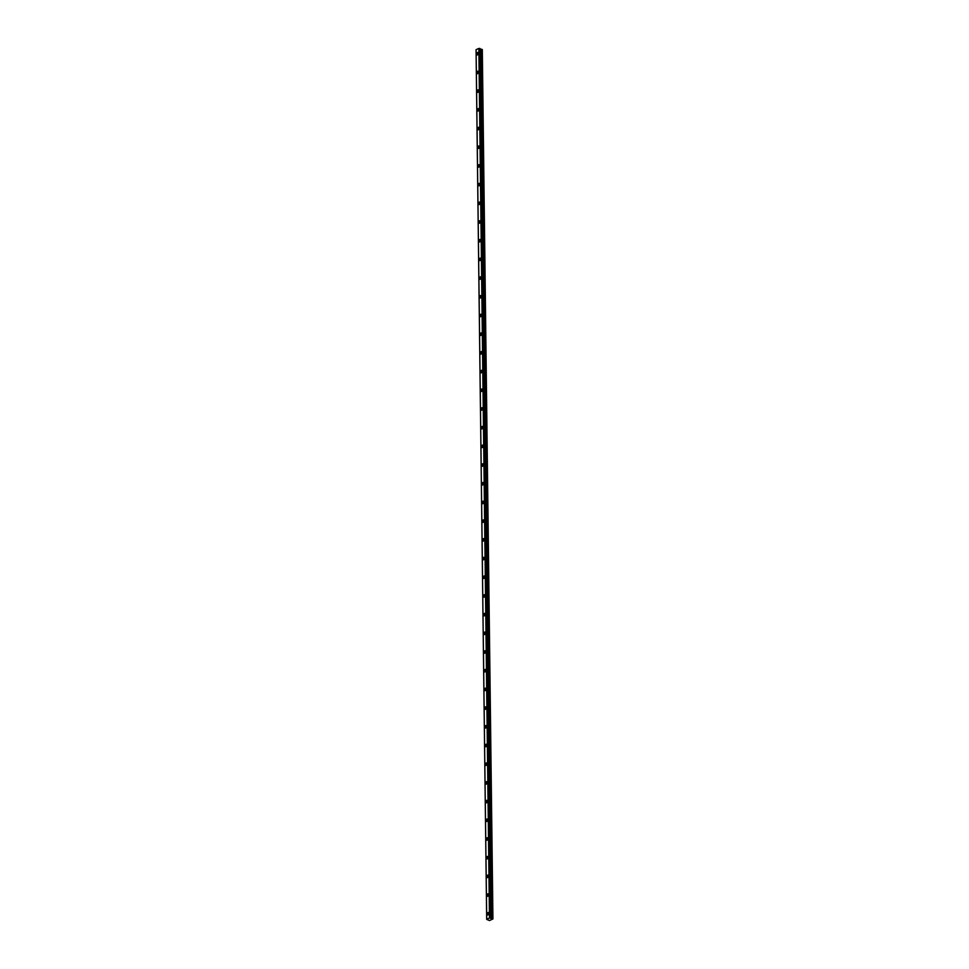 <?xml version="1.0" encoding="UTF-8"?>
<svg xmlns="http://www.w3.org/2000/svg" width="969" height="969" viewBox="0 0 969 969"><rect width="100%" height="100%" fill="white"/><g stroke="black" fill="none" stroke-linecap="round" stroke-linejoin="round"><path stroke-width="1.45" d="M487.104 914.167A1.296 0.836 -66.4 0 0 488.957 913.355A1.296 0.836 -66.4 0 0 487.104 914.167M476.591 54.131A1.296 0.836 -66.4 0 0 478.456 53.319A1.296 0.836 -66.4 0 0 476.591 54.131M476.821 72.832A1.296 0.836 -66.4 0 0 478.686 72.021A1.296 0.836 -66.4 0 0 476.821 72.832M477.051 91.522A1.296 0.836 -66.4 0 0 478.916 90.723A1.296 0.836 -66.4 0 0 477.051 91.522M477.281 110.224A1.296 0.836 -66.4 0 0 479.134 109.412A1.296 0.836 -66.4 0 0 477.281 110.224M477.511 128.925A1.296 0.836 -66.4 0 0 479.364 128.114A1.296 0.836 -66.4 0 0 477.511 128.925M477.741 147.615A1.296 0.836 -66.4 0 0 479.594 146.803A1.296 0.836 -66.4 0 0 477.741 147.615M477.971 166.317A1.296 0.836 -66.4 0 0 479.825 165.505A1.296 0.836 -66.4 0 0 477.971 166.317M478.202 185.006A1.296 0.836 -66.4 0 0 480.055 184.195A1.296 0.836 -66.4 0 0 478.202 185.006M478.42 203.708A1.296 0.836 -66.4 0 0 480.285 202.896A1.296 0.836 -66.4 0 0 478.42 203.708M478.65 222.398A1.296 0.836 -66.4 0 0 480.515 221.586A1.296 0.836 -66.4 0 0 478.65 222.398M478.88 241.099A1.296 0.836 -66.4 0 0 480.733 240.288A1.296 0.836 -66.4 0 0 478.88 241.099M479.11 259.801A1.296 0.836 -66.4 0 0 480.963 258.989A1.296 0.836 -66.4 0 0 479.11 259.801M479.34 278.491A1.296 0.836 -66.4 0 0 481.193 277.679A1.296 0.836 -66.4 0 0 479.34 278.491M479.57 297.192A1.296 0.836 -66.4 0 0 481.423 296.381A1.296 0.836 -66.4 0 0 479.57 297.192M479.8 315.882A1.296 0.836 -66.4 0 0 481.654 315.07A1.296 0.836 -66.4 0 0 479.8 315.882M480.018 334.584A1.296 0.836 -66.4 0 0 481.884 333.772A1.296 0.836 -66.4 0 0 480.018 334.584M480.249 353.273A1.296 0.836 -66.4 0 0 482.114 352.462A1.296 0.836 -66.4 0 0 480.249 353.273M480.479 371.975A1.296 0.836 -66.4 0 0 482.344 371.163A1.296 0.836 -66.4 0 0 480.479 371.975M480.709 390.664A1.296 0.836 -66.4 0 0 482.562 389.865A1.296 0.836 -66.4 0 0 480.709 390.664M480.939 409.366A1.296 0.836 -66.4 0 0 482.792 408.555A1.296 0.836 -66.4 0 0 480.939 409.366M481.169 428.068A1.296 0.836 -66.4 0 0 483.022 427.256A1.296 0.836 -66.4 0 0 481.169 428.068M481.399 446.757A1.296 0.836 -66.4 0 0 483.252 445.946A1.296 0.836 -66.4 0 0 481.399 446.757M481.617 465.459A1.296 0.836 -66.4 0 0 483.483 464.648A1.296 0.836 -66.4 0 0 481.617 465.459M481.847 484.149A1.296 0.836 -66.4 0 0 483.713 483.337A1.296 0.836 -66.4 0 0 481.847 484.149M482.077 502.85A1.296 0.836 -66.4 0 0 483.943 502.039A1.296 0.836 -66.4 0 0 482.077 502.85M482.308 521.54A1.296 0.836 -66.4 0 0 484.161 520.741A1.296 0.836 -66.4 0 0 482.308 521.54M482.538 540.242A1.296 0.836 -66.4 0 0 484.391 539.43A1.296 0.836 -66.4 0 0 482.538 540.242M482.768 558.943A1.296 0.836 -66.4 0 0 484.621 558.132A1.296 0.836 -66.4 0 0 482.768 558.943M482.998 577.633A1.296 0.836 -66.4 0 0 484.851 576.821A1.296 0.836 -66.4 0 0 482.998 577.633M483.216 596.335A1.296 0.836 -66.4 0 0 485.081 595.523A1.296 0.836 -66.4 0 0 483.216 596.335M483.446 615.024A1.296 0.836 -66.4 0 0 485.312 614.213A1.296 0.836 -66.4 0 0 483.446 615.024M483.676 633.726A1.296 0.836 -66.4 0 0 485.542 632.914A1.296 0.836 -66.4 0 0 483.676 633.726M483.906 652.416A1.296 0.836 -66.4 0 0 485.76 651.604A1.296 0.836 -66.4 0 0 483.906 652.416M484.137 671.117A1.296 0.836 -66.4 0 0 485.99 670.306A1.296 0.836 -66.4 0 0 484.137 671.117M484.367 689.819A1.296 0.836 -66.4 0 0 486.22 689.007A1.296 0.836 -66.4 0 0 484.367 689.819M484.597 708.509A1.296 0.836 -66.4 0 0 486.45 707.697A1.296 0.836 -66.4 0 0 484.597 708.509M484.815 727.21A1.296 0.836 -66.4 0 0 486.68 726.399A1.296 0.836 -66.4 0 0 484.815 727.21M485.045 745.9A1.296 0.836 -66.4 0 0 486.91 745.088A1.296 0.836 -66.4 0 0 485.045 745.9M485.275 764.602A1.296 0.836 -66.4 0 0 487.141 763.79A1.296 0.836 -66.4 0 0 485.275 764.602M485.505 783.291A1.296 0.836 -66.4 0 0 487.359 782.48A1.296 0.836 -66.4 0 0 485.505 783.291M485.735 801.993A1.296 0.836 -66.4 0 0 487.589 801.181A1.296 0.836 -66.4 0 0 485.735 801.993M485.966 820.682A1.296 0.836 -66.4 0 0 487.819 819.883A1.296 0.836 -66.4 0 0 485.966 820.682M486.196 839.384A1.296 0.836 -66.4 0 0 488.049 838.573A1.296 0.836 -66.4 0 0 486.196 839.384M486.414 858.086A1.296 0.836 -66.4 0 0 488.279 857.274A1.296 0.836 -66.4 0 0 486.414 858.086M486.644 876.775A1.296 0.836 -66.4 0 0 488.509 875.964A1.296 0.836 -66.4 0 0 486.644 876.775M486.874 895.477A1.296 0.836 -66.4 0 0 488.739 894.666A1.296 0.836 -66.4 0 0 486.874 895.477M476.082 49.988L486.692 919.387L476.082 49.685L486.704 919.072L490.302 917.837L479.679 48.45L490.205 917.837M476.07 50L486.692 919.387L489.502 920.55L492.93 918.939L482.308 49.564L492.918 918.927M479.679 48.45L490.544 918.164L492.397 918.721M490.689 918.333L480.067 48.947L490.302 917.837M490.714 918.394L480.091 49.007L481.775 49.334M486.704 919.048L476.082 49.661L478.856 48.45L489.539 917.837M489.599 917.837L478.916 48.45M478.977 48.462L479.582 48.462M480.043 48.632L490.665 918.006M478.856 48.45L489.478 917.837M492.47 918.733L481.847 49.346M488.957 913.392A1.296 0.836 -66.4 0 0 488.388 914.7M478.456 53.356A1.296 0.836 -66.4 0 0 477.874 54.664M478.686 72.045A1.296 0.836 -66.4 0 0 478.105 73.365M478.916 90.747A1.296 0.836 -66.4 0 0 478.335 92.067M479.134 109.436A1.296 0.836 -66.4 0 0 478.565 110.757M479.364 128.138A1.296 0.836 -66.4 0 0 478.795 129.458M479.594 146.828A1.296 0.836 -66.4 0 0 479.025 148.148M479.825 165.529A1.296 0.836 -66.4 0 0 479.255 166.85M480.055 184.231A1.296 0.836 -66.4 0 0 479.473 185.539M480.285 202.921A1.296 0.836 -66.4 0 0 479.703 204.241M480.515 221.622A1.296 0.836 -66.4 0 0 479.934 222.931M480.745 240.312A1.296 0.836 -66.4 0 0 480.164 241.632M480.963 259.014A1.296 0.836 -66.4 0 0 480.394 260.334M481.193 277.703A1.296 0.836 -66.4 0 0 480.624 279.024M481.423 296.405A1.296 0.836 -66.4 0 0 480.854 297.725M481.654 315.107A1.296 0.836 -66.4 0 0 481.072 316.415M481.884 333.796A1.296 0.836 -66.4 0 0 481.302 335.117M482.114 352.498A1.296 0.836 -66.4 0 0 481.532 353.806M482.344 371.188A1.296 0.836 -66.4 0 0 481.763 372.508M482.562 389.889A1.296 0.836 -66.4 0 0 481.993 391.21M482.792 408.579A1.296 0.836 -66.4 0 0 482.223 409.899M483.022 427.281A1.296 0.836 -66.4 0 0 482.453 428.601M483.252 445.97A1.296 0.836 -66.4 0 0 482.671 447.29M483.483 464.672A1.296 0.836 -66.4 0 0 482.901 465.992M483.713 483.374A1.296 0.836 -66.4 0 0 483.131 484.682M483.943 502.063A1.296 0.836 -66.4 0 0 483.361 503.383M484.161 520.765A1.296 0.836 -66.4 0 0 483.592 522.085M484.391 539.454A1.296 0.836 -66.4 0 0 483.822 540.775M484.621 558.156A1.296 0.836 -66.4 0 0 484.052 559.476M484.851 576.846A1.296 0.836 -66.4 0 0 484.27 578.166M485.081 595.547A1.296 0.836 -66.4 0 0 484.5 596.868M485.312 614.249A1.296 0.836 -66.4 0 0 484.73 615.557M485.542 632.939A1.296 0.836 -66.4 0 0 484.96 634.259M485.76 651.64A1.296 0.836 -66.4 0 0 485.19 652.949M485.99 670.33A1.296 0.836 -66.4 0 0 485.421 671.65M486.22 689.032A1.296 0.836 -66.4 0 0 485.651 690.352M486.45 707.721A1.296 0.836 -66.4 0 0 485.869 709.042M486.68 726.423A1.296 0.836 -66.4 0 0 486.099 727.743M486.91 745.113A1.296 0.836 -66.4 0 0 486.329 746.433M487.141 763.814A1.296 0.836 -66.4 0 0 486.559 765.135M487.359 782.516A1.296 0.836 -66.4 0 0 486.789 783.824M487.589 801.206A1.296 0.836 -66.4 0 0 487.019 802.526M487.819 819.907A1.296 0.836 -66.4 0 0 487.25 821.227M488.049 838.597A1.296 0.836 -66.4 0 0 487.468 839.917M488.279 857.299A1.296 0.836 -66.4 0 0 487.698 858.619M488.509 875.988A1.296 0.836 -66.4 0 0 487.928 877.308M488.739 894.69A1.296 0.836 -66.4 0 0 488.158 896.01M490.605 917.909L479.982 48.535M479.861 48.474L490.484 917.861M491.501 918.721L480.878 49.334M480.806 49.322L491.428 918.709"/></g></svg>
